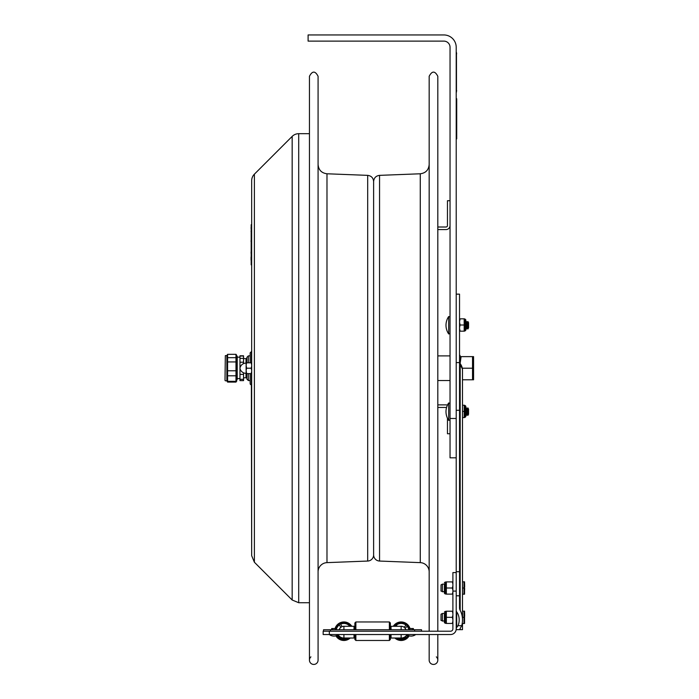 <?xml version="1.0" encoding="UTF-8"?>
<svg xmlns="http://www.w3.org/2000/svg" width="699" height="699" viewBox="0 0 699 699"><rect width="100%" height="100%" fill="white"/><g stroke="black" fill="none" stroke-linecap="round" stroke-linejoin="round"><path stroke-width="1.05" d="M459.531 364.284A3.084 2.184 180 0 0 460.187 365.629A10.974 7.759 180 0 1 462.493 370.391L462.493 619.917A15.518 10.974 -90 0 0 460.187 610.393A4.36 3.084 90 0 1 459.531 607.711L459.531 294.148L456.211 294.148L456.211 362.58L456.211 47.296A12.346 12.346 0 0 0 443.874 34.95L308.102 34.95L308.102 41.119L443.874 41.119A6.169 6.169 0 0 1 450.042 47.296L450.042 418.465L456.211 418.465M450.042 418.465L450.042 457.819L456.211 457.819M447.465 225.524A1.485 1.485 0 0 1 445.979 227.009A1.485 1.485 0 0 0 447.465 225.524L447.465 200.718L450.042 200.718M437.81 407.456L445.979 407.456A1.485 1.485 0 0 1 446.547 407.569M445.979 404.878L437.81 404.878L445.979 404.878A4.063 4.063 0 0 1 447.439 405.149M447.465 418.22L447.465 433.747L450.042 433.747M445.979 227.009L437.81 227.009M437.81 229.587L445.979 229.587A4.063 4.063 0 0 0 450.042 225.524M473.572 375.599L473.572 360.815M460.064 363.489L460.064 355.459L459.575 354.961L459.575 362.231M460.108 363.55L461.104 356.63L473.564 356.63L473.572 379.775L472.533 379.784L473.564 379.784M472.533 356.63L472.533 379.784L462.493 379.784M462.275 368.207L472.533 368.207M461.104 356.63L460.064 356.639M462.493 619.917A15.518 10.974 -90 0 1 461.707 625.71L459.531 629.659L456.211 629.659L456.36 627.894L458.002 625.71A10.835 7.663 90 0 0 459.191 619.917A10.835 7.663 90 0 0 456.7 611.922A2.097 1.485 90 0 1 456.211 610.376L456.211 628.864A5.679 5.679 0 0 1 450.54 634.535L329.334 634.535A7.663 7.663 0 0 0 338.587 634.535M460.187 610.393L460.187 363.655L459.531 361.759M459.531 629.659L462.493 629.659L460.187 629.659L460.187 628.392M459.531 362.58L456.211 362.58L456.211 610.376M391.047 634.535L391.047 638.021L401.139 638.021L401.139 634.535M343.917 634.535L343.917 638.021A6.798 6.798 0 0 1 338.159 634.841M329.334 631.214L323.156 631.214L323.156 634.535L329.334 634.535L329.334 631.214L450.54 631.214A2.359 2.359 0 0 0 452.891 628.864L452.891 591.092L456.211 591.092M354.017 634.535L354.017 638.021L343.917 638.021M452.891 572.577L456.211 572.577L452.891 572.577L452.891 591.092M406.897 634.841A6.798 6.798 0 0 1 401.139 638.021A6.798 6.798 0 0 0 406.897 634.841M355.87 629.738L355.87 621.961L354.882 622.949L354.882 629.738M354.882 634.535L354.882 639.489L355.87 640.476L389.369 640.476L389.369 634.535M355.87 634.535L355.87 640.476M355.87 621.961L389.369 621.961L390.357 622.949L390.357 629.738M390.357 634.535L390.357 639.489L389.369 640.476M389.369 621.961L389.369 629.738M338.473 635.295L337.634 635.793L338.473 635.295M336.857 635.522A8.266 8.266 0 0 0 348.626 638.021M350.557 626.287A8.266 8.266 0 0 0 336.097 628.532M351.754 626.287A9.253 9.253 0 0 0 335.057 628.532M335.904 635.845A9.253 9.253 0 0 0 350.199 638.021M340.789 627.379L339.347 624.932A7.776 7.776 0 0 0 336.586 628.637A7.776 7.776 0 0 1 339.347 624.932L340.789 627.379A4.945 4.945 0 0 0 339.198 629.738M342.064 626.627L340.614 624.181L342.064 626.627A4.945 4.945 0 0 1 344.336 626.287M337.634 635.793A7.776 7.776 0 0 0 347.22 638.257M349.928 626.287A7.776 7.776 0 0 0 340.614 624.181M407.141 626.269L405.123 628.279L407.141 626.269A7.776 7.776 0 0 1 408.478 628.637M407.141 636.169L406.442 635.478L407.141 636.169A7.776 7.776 0 0 0 407.744 635.321M405.848 629.738A4.928 4.928 0 0 0 401.139 626.287A4.928 4.928 0 0 1 405.848 629.738A4.945 4.945 0 0 0 405.123 628.279M397.259 626.287L396.193 625.221L397.259 626.287M404.074 627.23L406.093 625.221A7.776 7.776 0 0 0 396.193 625.221A7.776 7.776 0 0 1 406.093 625.221L404.074 627.23A4.945 4.945 0 0 0 400.728 626.287M405.394 636.518L406.093 637.217L405.394 636.518M397.373 638.021A7.776 7.776 0 0 0 406.093 637.217A7.776 7.776 0 0 1 397.373 638.021M408.959 628.532A8.266 8.266 0 0 0 394.507 626.287M396.438 638.021A8.266 8.266 0 0 0 408.199 635.522M409.998 628.532A9.253 9.253 0 0 0 393.31 626.287M394.856 638.021A9.253 9.253 0 0 0 409.16 635.845M401.139 629.738L401.139 626.287L391.047 626.287L391.047 629.738M339.216 629.738A4.928 4.928 0 0 1 343.917 626.287L354.017 626.287L354.017 628.13L354.882 628.13M354.017 629.738L354.017 626.287M421.532 631.214L421.532 629.738L323.532 629.738L323.532 631.214M251.177 231.325L251.177 230.434M251.177 229.228L251.055 227.699M251.177 234.41L251.177 236.14M251.177 231.937L251.055 231.325M251.055 241.566L251.177 239.591M251.055 253.213L251.177 250.95M251.177 264.834L251.675 264.834L251.177 264.834L251.177 227.804L251.675 227.804L251.675 224.72L251.177 224.72L251.177 227.804M251.055 260.142L251.055 257.057M251.177 246.258L251.177 244.266M456.211 138.874L456.709 138.874L456.709 98.76L456.211 98.76L456.709 98.76M448.688 420.37L448.688 402.939L450.042 403.358L448.688 402.939A15.43 15.43 0 0 0 448.688 420.37L450.042 419.95L448.688 420.37M468.557 414.236L468.557 409.072L467.876 407.893L467.876 415.416L468.557 414.236M467.876 415.416L467.185 414.236L467.185 409.072L467.876 407.893M467.185 414.236L466.504 415.416L466.504 407.893L467.185 409.072M466.504 415.416L465.805 414.254L465.814 409.072L466.504 407.893M448.688 333.965L448.688 316.542L450.042 316.962L448.688 316.542A15.43 15.43 0 0 0 448.688 333.965L450.042 333.554L448.688 333.965M468.557 327.831L468.557 322.676L467.876 321.488L467.876 329.019L468.557 327.831M467.876 329.019L467.185 327.831L467.185 322.676L467.876 321.488M467.185 327.831L466.504 329.019L466.504 321.488L467.185 322.676M466.504 329.019L465.814 327.831L465.814 322.676L466.504 321.488M442.388 591.861L442.388 584.146L444.381 584.146L444.381 593.189L444.381 591.861L441.017 591.118L441.017 584.888L442.388 584.146M462.493 588.008L463.996 588.008L463.996 581.83L464.547 581.83L464.547 594.176L463.996 594.176L463.996 588.008M462.493 581.83L463.996 581.83M462.493 594.176L463.996 594.176M442.388 621.175L442.388 613.46L444.381 613.46L444.381 622.503L444.381 621.175L441.017 620.432L441.017 614.203L442.388 613.46M462.493 617.322L463.996 617.322L463.996 611.144L464.547 611.144L464.547 623.491L463.996 623.491L463.996 617.322M462.493 611.144L463.996 611.144M462.205 623.491L463.996 623.491M464.547 618.047L464.547 620.048M452.891 613.512L452.384 611.214L446.355 611.214L446.355 623.429L452.384 623.429L452.891 621.131M452.891 619.62L452.384 617.322L446.355 617.322M452.384 617.322L452.891 615.015M452.384 611.214L452.891 611.214M452.891 623.429L452.384 623.429M452.891 584.198L452.384 581.9L446.355 581.9L446.355 594.115L452.384 594.115L452.891 591.817M452.891 590.306L452.384 588.008L446.355 588.008M452.384 588.008L452.891 585.701M452.384 581.9L452.891 581.9M452.891 594.115L452.384 594.115M465.805 407.587L465.805 411.414L465.805 406.224L465.062 405.481L465.062 417.338L465.805 416.595L465.805 411.414M464.363 417.583L465.805 416.595M462.493 405.237L464.18 405.237L464.18 417.583L462.493 417.583M464.18 411.414L462.493 411.414M465.805 321.182L465.805 325.009L465.805 319.819L465.062 319.085L465.062 330.933L465.805 330.19L465.805 325.009M464.363 331.177L465.805 330.19M464.18 325.009L460.082 325.009L459.531 328.076L460.082 331.177L464.18 331.177L464.18 318.831L459.531 318.831L460.082 318.831L459.531 321.907M459.531 321.933L460.082 325.009M460.082 331.177L459.531 331.177L460.082 331.177M465.805 406.224L464.914 405.481L465.062 417.338M465.805 319.819L464.914 319.085L465.062 330.933M436.333 656.868A4.316 4.316 0 0 1 435.276 664.05A4.316 4.316 0 0 1 429.169 660.118L429.169 634.535M429.169 631.214L429.169 76.296C432.052 70.721 434.927 70.721 437.81 76.296L437.81 631.214M429.169 571.878A9.253 9.253 0 0 0 420.274 562.634L420.274 173.78C425.7 173.072 428.67 169.988 429.169 164.536M318.08 570.524L318.141 570.812A9.253 9.253 0 0 1 326.983 562.634L326.983 173.78L367.691 175.362L367.691 561.052A6.169 6.169 0 0 0 373.624 554.884L373.624 181.53L373.624 554.884A6.169 6.169 0 0 0 379.557 561.052L379.557 175.362L420.274 173.78M309.447 660.118L309.447 76.296C312.322 70.721 315.205 70.721 318.08 76.296L318.08 660.118A4.316 4.316 0 0 1 311.981 664.05A4.316 4.316 0 0 1 310.915 656.868M248.363 362.798L248.363 355.861L250.146 355.861M246.878 373.616L246.878 379.068L248.363 380.553L248.363 373.616M248.363 355.861L246.878 357.346L246.878 362.798M250.146 373.616L250.146 383.55A1.232 1.232 0 0 0 251.378 384.782L251.675 555.688L251.675 180.726A9.253 9.253 0 0 1 254.384 174.182L254.384 562.232L292.165 600.013L292.165 136.401A9.253 9.253 0 0 1 298.709 133.692L298.709 602.721L309.447 602.721M251.378 362.798L251.378 351.632L250.146 352.864L250.146 362.798M251.675 365.053L251.203 362.798L251.675 362.798M251.675 370.461L251.203 368.207L251.675 365.953M251.675 373.616L251.203 373.616L251.675 371.361M246.118 362.798L246.59 362.798L246.118 365.053L246.118 362.798M251.203 362.798L246.59 362.798M246.118 365.053L246.59 368.207L246.118 370.461L246.118 365.953M251.203 368.207L246.59 368.207M246.118 370.461L246.59 373.616L246.118 373.616L246.118 371.361M251.203 373.616L246.59 373.616M246.118 373.345A6.169 6.169 0 0 1 239.949 368.207C240.744 364.983 242.806 363.27 246.118 363.069M456.211 93.823L456.211 50.625M456.464 52.355L456.464 92.093M239.967 368.321L239.967 380.632L243.549 380.632L243.549 379.312L239.967 379.312M243.549 372.82L243.549 379.312M243.549 363.594L243.549 355.791L239.967 355.791L239.967 368.093M236.725 379.452L237.214 379.452L237.214 356.315L236.725 356.315M246.878 377.74L246.013 377.801L246.013 373.345M246.013 363.069L246.013 358.613L246.878 358.674M235.982 375.8L235.982 370.793L227.594 370.793L227.594 354.341L235.982 354.323L236.725 355.345L236.725 381.069L235.982 382.091L235.982 381.313L227.594 381.313L227.594 375.8L235.982 375.8L235.982 381.313M235.982 382.091L227.594 382.091L227.594 381.313M227.594 375.8L227.594 370.793M227.594 354.341L235.982 354.323M227.594 361.933L235.982 361.933L235.982 370.793M225.008 380.37L225.323 355.616L225.008 380.37M225.323 380.798L226.852 380.798L226.852 355.616L225.323 355.616M235.982 354.341L235.982 357.687L227.594 357.687M235.982 361.933L235.982 357.687M456.7 627.492L456.7 611.922M458.002 625.71L461.707 625.71M456.211 410.287L459.531 410.287M456.211 571.712L459.531 571.712M456.211 595.801L459.531 595.801M343.917 629.738L343.917 626.287M330.444 631.214L330.444 629.738M414.621 631.214L414.621 629.738M251.675 261.749L251.177 261.749M456.211 101.844L456.709 101.844M456.709 135.789L456.211 135.789M464.547 590.734L464.669 588.619M445.613 617.322L445.613 623.246L445.114 623.246L445.114 611.398L444.381 612.132L445.613 611.398L445.613 617.322M446.102 581.9L445.613 582.084L445.613 593.932L445.114 593.932L445.114 582.084L444.381 582.817M251.378 384.782L251.378 373.616M456.709 90.739L456.211 90.739M456.211 53.709L456.709 53.709M243.549 374.384L239.967 374.384M243.549 356.044L239.967 356.044M243.549 358.369L239.967 358.369M243.549 362.222L239.967 362.222M450.042 355.887L437.81 355.887M450.042 380.536L437.81 380.536M462.493 370.391A10.974 10.974 0 0 0 460.187 363.655M462.493 629.659L462.493 623.491M336.245 629.738L336.245 628.532L331.676 628.532L332.278 629.135L331.676 628.532L331.676 629.738L331.676 628.532L336.245 628.532L335.634 629.135M409.422 629.135L408.819 628.532L408.819 629.738M412.777 629.135L413.389 628.532L408.819 628.532L413.389 628.532L413.389 629.738L413.389 628.532L412.777 629.135L413.389 628.532M406.477 634.535A7.663 7.663 0 0 0 415.73 634.535M332.278 629.135L331.676 628.532M390.357 628.13L391.047 628.13M464.669 586.776L464.547 582.206M464.669 616.09L464.547 611.52M446.102 623.429L445.613 623.246L446.102 623.429M446.102 611.214L445.613 611.398M445.114 623.246L444.381 622.503L445.114 623.246M446.102 594.115L445.613 593.932M445.613 582.084L445.114 582.084M445.114 593.932L444.381 593.189M464.914 405.481L464.363 405.237M464.914 319.085L464.363 318.831M437.81 660.118L437.81 634.535M379.557 561.052L420.274 562.634M379.557 175.362C375.94 175.842 373.956 177.895 373.624 181.53C373.292 177.895 371.318 175.842 367.691 175.362M326.983 173.78C321.549 173.072 318.587 169.988 318.08 164.536M367.691 561.052L326.983 562.634M248.363 380.553L250.146 380.553M309.447 133.692L298.709 133.692M292.165 600.013L298.709 602.721M254.384 174.182L292.165 136.401M254.384 562.232L251.675 555.688M239.967 357.154L237.214 357.154M239.967 378.613L237.214 378.613M243.549 377.801L246.013 377.801M243.549 358.613L246.013 358.613M226.852 380.798L227.594 382.091M226.852 355.616L227.594 354.323"/></g></svg>
